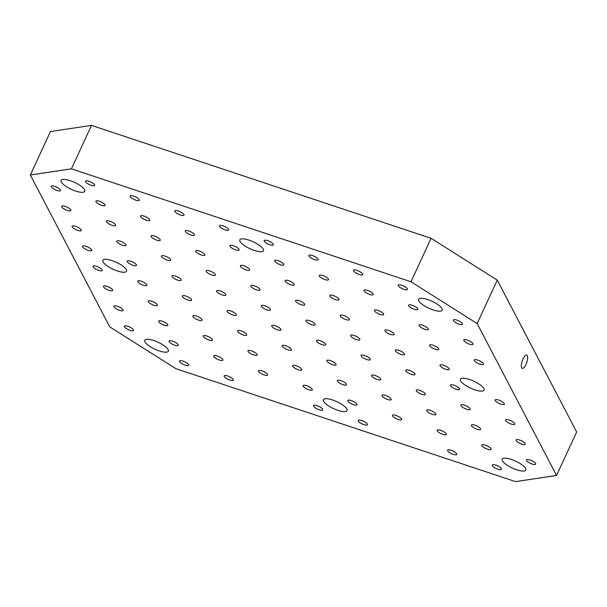 <?xml version="1.0" encoding="UTF-8"?>
<svg xmlns="http://www.w3.org/2000/svg" width="607" height="607" viewBox="0 0 607 607"><rect width="100%" height="100%" fill="white"/><g stroke="black" fill="none" stroke-linecap="round" stroke-linejoin="round"><path stroke-width="0.91" d="M133.487 329.821A5.061 1.487 24.8 0 1 133.563 330.443A5.061 1.487 24.8 0 1 130.027 330.337A5.061 1.487 24.8 0 1 124.374 326.194A5.061 1.487 24.8 0 1 128.752 326.604A5.061 1.487 24.8 0 1 133.487 329.821M523.029 358.912A7.011 2.39 -71.6 0 1 526.701 355.057A7.011 2.39 -71.6 0 1 526.755 362.462A7.011 2.39 -71.6 0 1 522.278 368.366A7.011 2.39 -71.6 0 1 523.029 358.912M123.039 309.836A5.061 1.487 24.8 0 1 123.115 310.458A5.061 1.487 24.8 0 1 119.579 310.352A5.061 1.487 24.8 0 1 113.926 306.209A5.061 1.487 24.8 0 1 118.304 306.618A5.061 1.487 24.8 0 1 123.039 309.836M112.583 289.85A5.061 1.487 24.8 0 1 112.667 290.472A5.061 1.487 24.8 0 1 109.123 290.366A5.061 1.487 24.8 0 1 103.478 286.223A5.061 1.487 24.8 0 1 107.849 286.633A5.061 1.487 24.8 0 1 112.583 289.85M98.675 270.381A5.061 1.487 24.8 0 1 93.03 266.238A5.061 1.487 24.8 0 1 97.401 266.648A5.061 1.487 24.8 0 1 102.135 269.865A5.061 1.487 24.8 0 1 102.219 270.487A5.061 1.487 24.8 0 1 98.675 270.381M185.158 365.179A5.061 1.487 24.8 0 1 179.505 361.036A5.061 1.487 24.8 0 1 183.883 361.446A5.061 1.487 24.8 0 1 188.618 364.663A5.061 1.487 24.8 0 1 188.694 365.285A5.061 1.487 24.8 0 1 185.158 365.179M174.702 345.193A5.061 1.487 24.8 0 1 169.057 341.051A5.061 1.487 24.8 0 1 173.427 341.46A5.061 1.487 24.8 0 1 178.162 344.677A5.061 1.487 24.8 0 1 178.246 345.3A5.061 1.487 24.8 0 1 174.702 345.193M164.254 325.208A5.061 1.487 24.8 0 1 158.609 321.065A5.061 1.487 24.8 0 1 162.98 321.475A5.061 1.487 24.8 0 1 167.714 324.692A5.061 1.487 24.8 0 1 167.798 325.314A5.061 1.487 24.8 0 1 164.254 325.208M153.806 305.222A5.061 1.487 24.8 0 1 148.154 301.08A5.061 1.487 24.8 0 1 152.532 301.489A5.061 1.487 24.8 0 1 157.266 304.706A5.061 1.487 24.8 0 1 157.35 305.329A5.061 1.487 24.8 0 1 153.806 305.222M143.358 285.237A5.061 1.487 24.8 0 1 137.706 281.094A5.061 1.487 24.8 0 1 142.084 281.504A5.061 1.487 24.8 0 1 146.818 284.721A5.061 1.487 24.8 0 1 146.894 285.343A5.061 1.487 24.8 0 1 143.358 285.237M229.833 380.035A5.061 1.487 24.8 0 1 224.188 375.892A5.061 1.487 24.8 0 1 228.558 376.302A5.061 1.487 24.8 0 1 233.293 379.519A5.061 1.487 24.8 0 1 233.376 380.141A5.061 1.487 24.8 0 1 229.833 380.035M219.385 360.05A5.061 1.487 24.8 0 1 213.732 355.907A5.061 1.487 24.8 0 1 218.11 356.317A5.061 1.487 24.8 0 1 222.845 359.534A5.061 1.487 24.8 0 1 222.928 360.156A5.061 1.487 24.8 0 1 219.385 360.05M208.937 340.064A5.061 1.487 24.8 0 1 203.284 335.921A5.061 1.487 24.8 0 1 207.662 336.331A5.061 1.487 24.8 0 1 212.397 339.548A5.061 1.487 24.8 0 1 212.473 340.17A5.061 1.487 24.8 0 1 208.937 340.064M198.489 320.079A5.061 1.487 24.8 0 1 192.836 315.936A5.061 1.487 24.8 0 1 197.214 316.346A5.061 1.487 24.8 0 1 201.949 319.563A5.061 1.487 24.8 0 1 202.025 320.185A5.061 1.487 24.8 0 1 198.489 320.079M188.041 300.101A5.061 1.487 24.8 0 1 182.388 295.958A5.061 1.487 24.8 0 1 186.766 296.36A5.061 1.487 24.8 0 1 191.501 299.577A5.061 1.487 24.8 0 1 191.577 300.199A5.061 1.487 24.8 0 1 188.041 300.101M264.068 374.906A5.061 1.487 24.8 0 1 258.415 370.763A5.061 1.487 24.8 0 1 262.793 371.173A5.061 1.487 24.8 0 1 267.528 374.39A5.061 1.487 24.8 0 1 267.604 375.012A5.061 1.487 24.8 0 1 264.068 374.906M253.62 354.92A5.061 1.487 24.8 0 1 247.967 350.778A5.061 1.487 24.8 0 1 252.345 351.187A5.061 1.487 24.8 0 1 257.08 354.405A5.061 1.487 24.8 0 1 257.156 355.027A5.061 1.487 24.8 0 1 253.62 354.92M243.172 334.943A5.061 1.487 24.8 0 1 237.519 330.8A5.061 1.487 24.8 0 1 241.89 331.21A5.061 1.487 24.8 0 1 246.632 334.419A5.061 1.487 24.8 0 1 246.708 335.041A5.061 1.487 24.8 0 1 243.172 334.943M232.716 314.957A5.061 1.487 24.8 0 1 227.071 310.814A5.061 1.487 24.8 0 1 231.442 311.224A5.061 1.487 24.8 0 1 236.176 314.434A5.061 1.487 24.8 0 1 236.26 315.056A5.061 1.487 24.8 0 1 232.716 314.957M319.199 409.748A5.061 1.487 24.8 0 1 313.546 405.605A5.061 1.487 24.8 0 1 317.924 406.015A5.061 1.487 24.8 0 1 322.658 409.232A5.061 1.487 24.8 0 1 322.734 409.854A5.061 1.487 24.8 0 1 319.199 409.748M308.751 389.77A5.061 1.487 24.8 0 1 303.098 385.627A5.061 1.487 24.8 0 1 307.468 386.037A5.061 1.487 24.8 0 1 312.21 389.246A5.061 1.487 24.8 0 1 312.286 389.869A5.061 1.487 24.8 0 1 308.751 389.77M298.295 369.784A5.061 1.487 24.8 0 1 292.65 365.642A5.061 1.487 24.8 0 1 297.02 366.051A5.061 1.487 24.8 0 1 301.755 369.261A5.061 1.487 24.8 0 1 301.838 369.883A5.061 1.487 24.8 0 1 298.295 369.784M287.847 349.799A5.061 1.487 24.8 0 1 282.202 345.656A5.061 1.487 24.8 0 1 286.572 346.066A5.061 1.487 24.8 0 1 291.307 349.275A5.061 1.487 24.8 0 1 291.39 349.898A5.061 1.487 24.8 0 1 287.847 349.799M277.399 329.813A5.061 1.487 24.8 0 1 271.746 325.671A5.061 1.487 24.8 0 1 276.124 326.08A5.061 1.487 24.8 0 1 280.859 329.298A5.061 1.487 24.8 0 1 280.942 329.92A5.061 1.487 24.8 0 1 277.399 329.813M497.922 469.181A5.061 1.487 -155.2 0 0 501.458 469.287A5.061 1.487 -155.2 0 0 501.382 468.665A5.061 1.487 -155.2 0 0 496.64 465.448A5.061 1.487 -155.2 0 0 492.269 465.038A5.061 1.487 -155.2 0 0 497.922 469.181M453.239 454.324A5.061 1.487 -155.2 0 0 456.775 454.431A5.061 1.487 -155.2 0 0 456.699 453.808A5.061 1.487 -155.2 0 0 451.965 450.591A5.061 1.487 -155.2 0 0 447.587 450.182A5.061 1.487 -155.2 0 0 453.239 454.324M363.874 424.612A5.061 1.487 -155.2 0 0 367.417 424.71A5.061 1.487 -155.2 0 0 367.334 424.088A5.061 1.487 -155.2 0 0 362.599 420.879A5.061 1.487 -155.2 0 0 358.229 420.469A5.061 1.487 -155.2 0 0 363.874 424.612M532.149 464.052A5.061 1.487 -155.2 0 0 535.693 464.158A5.061 1.487 -155.2 0 0 535.609 463.536A5.061 1.487 -155.2 0 0 530.875 460.318A5.061 1.487 -155.2 0 0 526.497 459.909A5.061 1.487 -155.2 0 0 532.149 464.052M487.467 449.195A5.061 1.487 -155.2 0 0 491.01 449.301A5.061 1.487 -155.2 0 0 490.926 448.679A5.061 1.487 -155.2 0 0 486.192 445.462A5.061 1.487 -155.2 0 0 481.821 445.052A5.061 1.487 -155.2 0 0 487.467 449.195M442.791 434.339A5.061 1.487 -155.2 0 0 446.327 434.445A5.061 1.487 -155.2 0 0 446.251 433.823A5.061 1.487 -155.2 0 0 441.517 430.606A5.061 1.487 -155.2 0 0 437.139 430.196A5.061 1.487 -155.2 0 0 442.791 434.339M398.109 419.483A5.061 1.487 -155.2 0 0 401.644 419.589A5.061 1.487 -155.2 0 0 401.568 418.967A5.061 1.487 -155.2 0 0 396.834 415.749A5.061 1.487 -155.2 0 0 392.456 415.34A5.061 1.487 -155.2 0 0 398.109 419.483M353.426 404.626A5.061 1.487 -155.2 0 0 356.969 404.725A5.061 1.487 -155.2 0 0 356.886 404.103A5.061 1.487 -155.2 0 0 352.151 400.893A5.061 1.487 -155.2 0 0 347.781 400.483A5.061 1.487 -155.2 0 0 353.426 404.626M521.701 444.074A5.061 1.487 -155.2 0 0 525.237 444.172A5.061 1.487 -155.2 0 0 525.161 443.55A5.061 1.487 -155.2 0 0 520.427 440.333A5.061 1.487 -155.2 0 0 516.049 439.923A5.061 1.487 -155.2 0 0 521.701 444.074M477.019 429.21A5.061 1.487 -155.2 0 0 480.562 429.316A5.061 1.487 -155.2 0 0 480.478 428.694A5.061 1.487 -155.2 0 0 475.744 425.477A5.061 1.487 -155.2 0 0 471.366 425.067A5.061 1.487 -155.2 0 0 477.019 429.21M432.343 414.353A5.061 1.487 -155.2 0 0 435.879 414.46A5.061 1.487 -155.2 0 0 435.803 413.837A5.061 1.487 -155.2 0 0 431.061 410.62A5.061 1.487 -155.2 0 0 426.691 410.211A5.061 1.487 -155.2 0 0 432.343 414.353M387.661 399.497A5.061 1.487 -155.2 0 0 391.196 399.603A5.061 1.487 -155.2 0 0 391.12 398.981A5.061 1.487 -155.2 0 0 386.386 395.764A5.061 1.487 -155.2 0 0 382.008 395.354A5.061 1.487 -155.2 0 0 387.661 399.497M342.978 384.641A5.061 1.487 -155.2 0 0 346.521 384.739A5.061 1.487 -155.2 0 0 346.438 384.125A5.061 1.487 -155.2 0 0 341.703 380.908A5.061 1.487 -155.2 0 0 337.325 380.498A5.061 1.487 -155.2 0 0 342.978 384.641M511.253 424.088A5.061 1.487 -155.2 0 0 514.789 424.187A5.061 1.487 -155.2 0 0 514.713 423.565A5.061 1.487 -155.2 0 0 509.979 420.355A5.061 1.487 -155.2 0 0 505.601 419.945A5.061 1.487 -155.2 0 0 511.253 424.088M466.571 409.224A5.061 1.487 -155.2 0 0 470.114 409.33A5.061 1.487 -155.2 0 0 470.03 408.708A5.061 1.487 -155.2 0 0 465.296 405.491A5.061 1.487 -155.2 0 0 460.918 405.081A5.061 1.487 -155.2 0 0 466.571 409.224M421.888 394.368A5.061 1.487 -155.2 0 0 425.431 394.474A5.061 1.487 -155.2 0 0 425.348 393.852A5.061 1.487 -155.2 0 0 420.613 390.635A5.061 1.487 -155.2 0 0 416.243 390.225A5.061 1.487 -155.2 0 0 421.888 394.368M377.213 379.512A5.061 1.487 -155.2 0 0 380.748 379.618A5.061 1.487 -155.2 0 0 380.672 378.996A5.061 1.487 -155.2 0 0 375.938 375.779A5.061 1.487 -155.2 0 0 371.56 375.369A5.061 1.487 -155.2 0 0 377.213 379.512M332.53 364.655A5.061 1.487 -155.2 0 0 336.066 364.761A5.061 1.487 -155.2 0 0 335.99 364.139A5.061 1.487 -155.2 0 0 331.255 360.922A5.061 1.487 -155.2 0 0 326.877 360.512A5.061 1.487 -155.2 0 0 332.53 364.655M500.805 404.103A5.061 1.487 -155.2 0 0 504.341 404.201A5.061 1.487 -155.2 0 0 504.265 403.579A5.061 1.487 -155.2 0 0 499.531 400.37A5.061 1.487 -155.2 0 0 495.153 399.96A5.061 1.487 -155.2 0 0 500.805 404.103M456.123 389.246A5.061 1.487 -155.2 0 0 459.658 389.345A5.061 1.487 -155.2 0 0 459.582 388.723A5.061 1.487 -155.2 0 0 454.848 385.506A5.061 1.487 -155.2 0 0 450.47 385.104A5.061 1.487 -155.2 0 0 456.123 389.246M411.44 374.382A5.061 1.487 -155.2 0 0 414.983 374.489A5.061 1.487 -155.2 0 0 414.9 373.866A5.061 1.487 -155.2 0 0 410.165 370.649A5.061 1.487 -155.2 0 0 405.787 370.24A5.061 1.487 -155.2 0 0 411.44 374.382M366.765 359.526A5.061 1.487 -155.2 0 0 370.3 359.632A5.061 1.487 -155.2 0 0 370.217 359.01A5.061 1.487 -155.2 0 0 365.482 355.793A5.061 1.487 -155.2 0 0 361.112 355.383A5.061 1.487 -155.2 0 0 366.765 359.526M322.082 344.67A5.061 1.487 -155.2 0 0 325.618 344.776A5.061 1.487 -155.2 0 0 325.542 344.154A5.061 1.487 -155.2 0 0 320.807 340.937A5.061 1.487 -155.2 0 0 316.429 340.527A5.061 1.487 -155.2 0 0 322.082 344.67M456.896 320.124A5.061 1.487 -155.2 0 0 453.353 320.018A5.061 1.487 -155.2 0 0 457.329 323.493A5.061 1.487 -155.2 0 0 462.542 324.267A5.061 1.487 -155.2 0 0 462.466 323.645A5.061 1.487 -155.2 0 0 456.896 320.124M467.344 340.11A5.061 1.487 -155.2 0 0 463.801 340.003A5.061 1.487 -155.2 0 0 467.777 343.479A5.061 1.487 -155.2 0 0 472.997 344.252A5.061 1.487 -155.2 0 0 472.914 343.63A5.061 1.487 -155.2 0 0 467.344 340.11M477.792 360.095A5.061 1.487 -155.2 0 0 474.257 359.989A5.061 1.487 -155.2 0 0 478.225 363.464A5.061 1.487 -155.2 0 0 483.445 364.238A5.061 1.487 -155.2 0 0 483.362 363.616A5.061 1.487 -155.2 0 0 477.792 360.095M401.766 285.282A5.061 1.487 -155.2 0 0 398.222 285.176A5.061 1.487 -155.2 0 0 402.198 288.651A5.061 1.487 -155.2 0 0 407.418 289.425A5.061 1.487 -155.2 0 0 407.335 288.803A5.061 1.487 -155.2 0 0 401.766 285.282M412.214 305.268A5.061 1.487 -155.2 0 0 408.678 305.162A5.061 1.487 -155.2 0 0 412.646 308.637A5.061 1.487 -155.2 0 0 417.866 309.411A5.061 1.487 -155.2 0 0 417.783 308.788A5.061 1.487 -155.2 0 0 412.214 305.268M422.662 325.246A5.061 1.487 -155.2 0 0 419.126 325.147A5.061 1.487 -155.2 0 0 423.094 328.622A5.061 1.487 -155.2 0 0 428.314 329.389A5.061 1.487 -155.2 0 0 428.231 328.774A5.061 1.487 -155.2 0 0 422.662 325.246M433.11 345.231A5.061 1.487 -155.2 0 0 429.574 345.133A5.061 1.487 -155.2 0 0 433.542 348.608A5.061 1.487 -155.2 0 0 438.762 349.374A5.061 1.487 -155.2 0 0 438.686 348.752A5.061 1.487 -155.2 0 0 433.11 345.231M443.558 365.217A5.061 1.487 -155.2 0 0 440.022 365.118A5.061 1.487 -155.2 0 0 443.99 368.593A5.061 1.487 -155.2 0 0 449.21 369.36A5.061 1.487 -155.2 0 0 449.134 368.737A5.061 1.487 -155.2 0 0 443.558 365.217M357.083 270.426A5.061 1.487 -155.2 0 0 353.547 270.32A5.061 1.487 -155.2 0 0 357.515 273.795A5.061 1.487 -155.2 0 0 362.736 274.569A5.061 1.487 -155.2 0 0 362.652 273.947A5.061 1.487 -155.2 0 0 357.083 270.426M367.531 290.404A5.061 1.487 -155.2 0 0 363.995 290.305A5.061 1.487 -155.2 0 0 367.963 293.78A5.061 1.487 -155.2 0 0 373.184 294.547A5.061 1.487 -155.2 0 0 373.108 293.925A5.061 1.487 -155.2 0 0 367.531 290.404M377.979 310.389A5.061 1.487 -155.2 0 0 374.443 310.291A5.061 1.487 -155.2 0 0 378.411 313.766A5.061 1.487 -155.2 0 0 383.632 314.532A5.061 1.487 -155.2 0 0 383.556 313.91A5.061 1.487 -155.2 0 0 377.979 310.389M388.434 330.375A5.061 1.487 -155.2 0 0 384.891 330.276A5.061 1.487 -155.2 0 0 388.859 333.744A5.061 1.487 -155.2 0 0 394.08 334.518A5.061 1.487 -155.2 0 0 394.004 333.896A5.061 1.487 -155.2 0 0 388.434 330.375M398.882 350.36A5.061 1.487 -155.2 0 0 395.339 350.254A5.061 1.487 -155.2 0 0 399.315 353.729A5.061 1.487 -155.2 0 0 404.535 354.503A5.061 1.487 -155.2 0 0 404.452 353.881A5.061 1.487 -155.2 0 0 398.882 350.36M312.4 255.562A5.061 1.487 -155.2 0 0 308.864 255.464A5.061 1.487 -155.2 0 0 312.833 258.939A5.061 1.487 -155.2 0 0 318.053 259.705A5.061 1.487 -155.2 0 0 317.977 259.083A5.061 1.487 -155.2 0 0 312.4 255.562M322.856 275.548A5.061 1.487 -155.2 0 0 319.312 275.449A5.061 1.487 -155.2 0 0 323.281 278.917A5.061 1.487 -155.2 0 0 328.501 279.69A5.061 1.487 -155.2 0 0 328.425 279.068A5.061 1.487 -155.2 0 0 322.856 275.548M333.304 295.533A5.061 1.487 -155.2 0 0 329.76 295.427A5.061 1.487 -155.2 0 0 333.736 298.902A5.061 1.487 -155.2 0 0 338.956 299.676A5.061 1.487 -155.2 0 0 338.873 299.054A5.061 1.487 -155.2 0 0 333.304 295.533M343.752 315.519A5.061 1.487 -155.2 0 0 340.208 315.412A5.061 1.487 -155.2 0 0 344.184 318.887A5.061 1.487 -155.2 0 0 349.404 319.661A5.061 1.487 -155.2 0 0 349.321 319.039A5.061 1.487 -155.2 0 0 343.752 315.519M354.2 335.504A5.061 1.487 -155.2 0 0 350.664 335.398A5.061 1.487 -155.2 0 0 354.632 338.873A5.061 1.487 -155.2 0 0 359.852 339.647A5.061 1.487 -155.2 0 0 359.769 339.025A5.061 1.487 -155.2 0 0 354.2 335.504M267.725 240.706A5.061 1.487 -155.2 0 0 264.182 240.607A5.061 1.487 -155.2 0 0 268.157 244.075A5.061 1.487 -155.2 0 0 273.37 244.849A5.061 1.487 -155.2 0 0 273.294 244.226A5.061 1.487 -155.2 0 0 267.725 240.706M278.173 260.691A5.061 1.487 -155.2 0 0 274.63 260.585A5.061 1.487 -155.2 0 0 278.605 264.06A5.061 1.487 -155.2 0 0 283.826 264.834A5.061 1.487 -155.2 0 0 283.742 264.212A5.061 1.487 -155.2 0 0 278.173 260.691M288.621 280.677A5.061 1.487 -155.2 0 0 285.085 280.571A5.061 1.487 -155.2 0 0 289.053 284.046A5.061 1.487 -155.2 0 0 294.274 284.82A5.061 1.487 -155.2 0 0 294.19 284.197A5.061 1.487 -155.2 0 0 288.621 280.677M299.069 300.662A5.061 1.487 -155.2 0 0 295.533 300.556A5.061 1.487 -155.2 0 0 299.501 304.031A5.061 1.487 -155.2 0 0 304.722 304.805A5.061 1.487 -155.2 0 0 304.638 304.183A5.061 1.487 -155.2 0 0 299.069 300.662M309.517 320.648A5.061 1.487 -155.2 0 0 305.981 320.542A5.061 1.487 -155.2 0 0 309.949 324.017A5.061 1.487 -155.2 0 0 315.17 324.791A5.061 1.487 -155.2 0 0 315.094 324.168A5.061 1.487 -155.2 0 0 309.517 320.648M54.767 186.402A5.061 1.487 -155.2 0 0 51.231 186.303A5.061 1.487 -155.2 0 0 55.199 189.771A5.061 1.487 -155.2 0 0 60.419 190.545A5.061 1.487 -155.2 0 0 60.343 189.923A5.061 1.487 -155.2 0 0 54.767 186.402M65.215 206.388A5.061 1.487 -155.2 0 0 61.679 206.281A5.061 1.487 -155.2 0 0 65.647 209.756A5.061 1.487 -155.2 0 0 70.867 210.53A5.061 1.487 -155.2 0 0 70.791 209.908A5.061 1.487 -155.2 0 0 65.215 206.388M75.67 226.373A5.061 1.487 -155.2 0 0 72.127 226.267A5.061 1.487 -155.2 0 0 76.103 229.742A5.061 1.487 -155.2 0 0 81.315 230.516A5.061 1.487 -155.2 0 0 81.239 229.894A5.061 1.487 -155.2 0 0 75.67 226.373M86.118 246.359A5.061 1.487 -155.2 0 0 82.575 246.252A5.061 1.487 -155.2 0 0 86.551 249.727A5.061 1.487 -155.2 0 0 91.771 250.501A5.061 1.487 -155.2 0 0 91.687 249.879A5.061 1.487 -155.2 0 0 86.118 246.359M89.001 181.273A5.061 1.487 -155.2 0 0 85.458 181.174A5.061 1.487 -155.2 0 0 89.434 184.649A5.061 1.487 -155.2 0 0 94.654 185.416A5.061 1.487 -155.2 0 0 94.571 184.801A5.061 1.487 -155.2 0 0 89.001 181.273M99.449 201.258A5.061 1.487 -155.2 0 0 95.914 201.16A5.061 1.487 -155.2 0 0 99.882 204.635A5.061 1.487 -155.2 0 0 105.102 205.401A5.061 1.487 -155.2 0 0 105.019 204.779A5.061 1.487 -155.2 0 0 99.449 201.258M109.897 221.244A5.061 1.487 -155.2 0 0 106.362 221.145A5.061 1.487 -155.2 0 0 110.33 224.62A5.061 1.487 -155.2 0 0 115.55 225.387A5.061 1.487 -155.2 0 0 115.467 224.765A5.061 1.487 -155.2 0 0 109.897 221.244M120.345 241.229A5.061 1.487 -155.2 0 0 116.81 241.131A5.061 1.487 -155.2 0 0 120.778 244.598A5.061 1.487 -155.2 0 0 125.998 245.372A5.061 1.487 -155.2 0 0 125.922 244.75A5.061 1.487 -155.2 0 0 120.345 241.229M130.801 261.215A5.061 1.487 -155.2 0 0 127.258 261.109A5.061 1.487 -155.2 0 0 131.226 264.584A5.061 1.487 -155.2 0 0 136.446 265.358A5.061 1.487 -155.2 0 0 136.37 264.735A5.061 1.487 -155.2 0 0 130.801 261.215M133.684 196.137A5.061 1.487 -155.2 0 0 130.141 196.031A5.061 1.487 -155.2 0 0 134.109 199.506A5.061 1.487 -155.2 0 0 139.329 200.28A5.061 1.487 -155.2 0 0 139.253 199.657A5.061 1.487 -155.2 0 0 133.684 196.137M144.132 216.122A5.061 1.487 -155.2 0 0 140.589 216.016A5.061 1.487 -155.2 0 0 144.565 219.491A5.061 1.487 -155.2 0 0 149.785 220.265A5.061 1.487 -155.2 0 0 149.701 219.643A5.061 1.487 -155.2 0 0 144.132 216.122M154.58 236.1A5.061 1.487 -155.2 0 0 151.037 236.002A5.061 1.487 -155.2 0 0 155.013 239.477A5.061 1.487 -155.2 0 0 160.233 240.243A5.061 1.487 -155.2 0 0 160.149 239.628A5.061 1.487 -155.2 0 0 154.58 236.1M165.028 256.086A5.061 1.487 -155.2 0 0 161.492 255.987A5.061 1.487 -155.2 0 0 165.461 259.462A5.061 1.487 -155.2 0 0 170.681 260.228A5.061 1.487 -155.2 0 0 170.597 259.606A5.061 1.487 -155.2 0 0 165.028 256.086M175.476 276.071A5.061 1.487 -155.2 0 0 171.94 275.973A5.061 1.487 -155.2 0 0 175.909 279.448A5.061 1.487 -155.2 0 0 181.129 280.214A5.061 1.487 -155.2 0 0 181.045 279.592A5.061 1.487 -155.2 0 0 175.476 276.071M178.359 210.993A5.061 1.487 -155.2 0 0 174.824 210.887A5.061 1.487 -155.2 0 0 178.792 214.362A5.061 1.487 -155.2 0 0 184.012 215.136A5.061 1.487 -155.2 0 0 183.936 214.514A5.061 1.487 -155.2 0 0 178.359 210.993M188.807 230.979A5.061 1.487 -155.2 0 0 185.272 230.872A5.061 1.487 -155.2 0 0 189.24 234.348A5.061 1.487 -155.2 0 0 194.46 235.121A5.061 1.487 -155.2 0 0 194.384 234.499A5.061 1.487 -155.2 0 0 188.807 230.979M199.263 250.964A5.061 1.487 -155.2 0 0 195.72 250.858A5.061 1.487 -155.2 0 0 199.688 254.333A5.061 1.487 -155.2 0 0 204.908 255.107A5.061 1.487 -155.2 0 0 204.832 254.485A5.061 1.487 -155.2 0 0 199.263 250.964M209.711 270.95A5.061 1.487 -155.2 0 0 206.168 270.843A5.061 1.487 -155.2 0 0 210.143 274.318A5.061 1.487 -155.2 0 0 215.364 275.092A5.061 1.487 -155.2 0 0 215.28 274.47A5.061 1.487 -155.2 0 0 209.711 270.95M220.159 290.928A5.061 1.487 -155.2 0 0 216.616 290.829A5.061 1.487 -155.2 0 0 220.591 294.304A5.061 1.487 -155.2 0 0 225.812 295.07A5.061 1.487 -155.2 0 0 225.728 294.456A5.061 1.487 -155.2 0 0 220.159 290.928M223.042 225.85A5.061 1.487 -155.2 0 0 219.506 225.743A5.061 1.487 -155.2 0 0 223.475 229.218A5.061 1.487 -155.2 0 0 228.695 229.992A5.061 1.487 -155.2 0 0 228.611 229.37A5.061 1.487 -155.2 0 0 223.042 225.85M233.49 245.835A5.061 1.487 -155.2 0 0 229.954 245.729A5.061 1.487 -155.2 0 0 233.923 249.204A5.061 1.487 -155.2 0 0 239.143 249.978A5.061 1.487 -155.2 0 0 239.059 249.356A5.061 1.487 -155.2 0 0 233.49 245.835M243.938 265.82A5.061 1.487 -155.2 0 0 240.402 265.714A5.061 1.487 -155.2 0 0 244.371 269.189A5.061 1.487 -155.2 0 0 249.591 269.963A5.061 1.487 -155.2 0 0 249.515 269.341A5.061 1.487 -155.2 0 0 243.938 265.82M254.386 285.806A5.061 1.487 -155.2 0 0 250.85 285.7A5.061 1.487 -155.2 0 0 254.819 289.175A5.061 1.487 -155.2 0 0 260.039 289.949A5.061 1.487 -155.2 0 0 259.963 289.327A5.061 1.487 -155.2 0 0 254.386 285.806M264.842 305.791A5.061 1.487 -155.2 0 0 261.298 305.685A5.061 1.487 -155.2 0 0 265.274 309.16A5.061 1.487 -155.2 0 0 270.487 309.934A5.061 1.487 -155.2 0 0 270.411 309.312A5.061 1.487 -155.2 0 0 264.842 305.791M474.902 389.853A13.02 3.832 24.8 0 1 460.364 379.2A13.02 3.832 24.8 0 1 473.786 381.181A13.02 3.832 24.8 0 1 484.007 390.119A13.02 3.832 24.8 0 1 474.902 389.853M117.455 270.995A13.02 3.832 24.8 0 1 102.917 260.335A13.02 3.832 24.8 0 1 116.347 262.323A13.02 3.832 24.8 0 1 126.56 271.261A13.02 3.832 24.8 0 1 117.455 270.995M337.97 410.362A13.02 3.832 24.8 0 1 323.432 399.702A13.02 3.832 24.8 0 1 336.862 401.69A13.02 3.832 24.8 0 1 347.075 410.628A13.02 3.832 24.8 0 1 337.97 410.362M254.379 250.486A13.02 3.832 24.8 0 1 239.841 239.826A13.02 3.832 24.8 0 1 253.271 241.814A13.02 3.832 24.8 0 1 263.484 250.752A13.02 3.832 24.8 0 1 254.379 250.486M75.655 191.053A13.02 3.832 24.8 0 1 61.117 180.4A13.02 3.832 24.8 0 1 74.547 182.381A13.02 3.832 24.8 0 1 84.76 191.319A13.02 3.832 24.8 0 1 75.655 191.053M433.102 309.919A13.02 3.832 24.8 0 1 418.564 299.259A13.02 3.832 24.8 0 1 431.994 301.247A13.02 3.832 24.8 0 1 442.207 310.185A13.02 3.832 24.8 0 1 433.102 309.919M516.694 469.795A13.02 3.832 24.8 0 1 502.156 459.135A13.02 3.832 24.8 0 1 515.586 461.123A13.02 3.832 24.8 0 1 525.799 470.061A13.02 3.832 24.8 0 1 516.694 469.795M159.254 350.937A13.02 3.832 24.8 0 1 144.709 340.277A13.02 3.832 24.8 0 1 158.139 342.265A13.02 3.832 24.8 0 1 168.359 351.203A13.02 3.832 24.8 0 1 159.254 350.937M175.916 368.692L515.495 481.609L556.566 475.456L477.155 323.577L411 281.762L71.429 168.845L30.35 174.998L109.761 326.885L175.916 368.692M556.566 475.456L576.65 432.002L497.239 280.115L431.084 238.308L91.505 125.391L50.434 131.544L30.35 174.998M411 281.762L431.084 238.308M91.505 125.391L71.429 168.845M497.239 280.115L477.155 323.577"/></g></svg>

